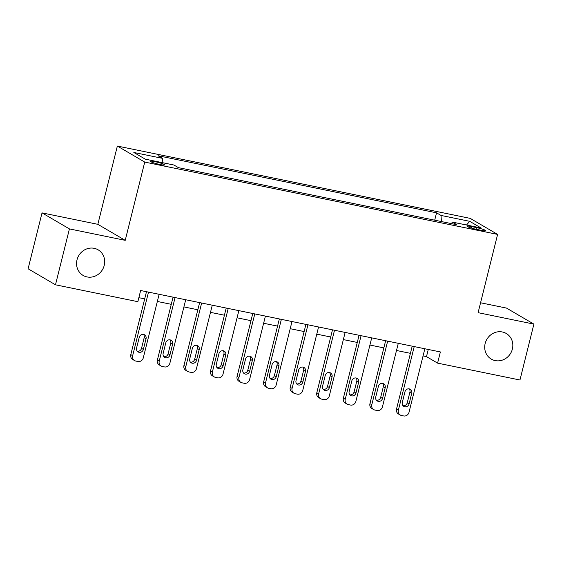 <?xml version="1.0" encoding="UTF-8"?>
<svg xmlns="http://www.w3.org/2000/svg" width="562" height="562" viewBox="0 0 562 562"><rect width="100%" height="100%" fill="white"/><g stroke="black" fill="none" stroke-linecap="round" stroke-linejoin="round"><path stroke-width="0.84" d="M104.223 265.419A14.844 13.79 -59.7 0 1 83.127 275.436A14.844 13.79 -59.7 0 1 77.015 259.841A14.844 13.79 -59.7 0 1 98.111 249.816A14.844 13.79 -59.7 0 1 104.223 265.419M512.368 349.079A14.844 13.79 -59.7 0 1 491.272 359.097A14.844 13.79 -59.7 0 1 485.161 343.501A14.844 13.79 -59.7 0 1 506.257 333.477A14.844 13.79 -59.7 0 1 512.368 349.079M159.889 164.483A7.418 0.822 14 0 0 164.722 164.891A7.418 0.822 14 0 0 155.154 161.708A7.418 0.822 14 0 0 150.321 161.301A7.418 0.822 14 0 0 159.889 164.483M42.038 212.886L69.421 228.903L125.221 240.339L97.837 224.322L42.038 212.886L28.1 268.784L55.483 284.808L137.859 301.689L140.641 290.512L440.376 351.945L437.587 363.129L519.962 380.01L533.9 324.112L506.517 308.088L480.566 302.77M97.837 224.322L117.353 146.057L470.232 218.386L497.609 234.41L144.736 162.081L117.353 146.057M476.428 227.589L471.757 226.634A7.187 0.801 14 0 0 467.071 226.233A7.187 0.801 14 0 0 476.344 229.317L481.023 230.28A7.187 0.801 14 0 0 485.701 230.673A7.187 0.801 14 0 0 476.428 227.589L476.021 229.247M441.437 221.561L441.022 215.443L436.541 212.822L158.07 155.737L162.544 158.358L162.847 162.755M441.022 215.443L469.72 221.323L481.114 227.989L452.417 222.109L451.349 223.592M162.544 158.358L133.847 152.478L145.249 159.144L173.946 165.024L178.421 167.645L456.899 224.73L452.417 222.109M69.421 228.903L55.483 284.808M125.221 240.339L144.736 162.081M497.609 234.41L478.1 312.669L533.9 324.112M423.067 355.929L426.488 356.631L437.587 363.129M138.856 297.677L144.701 298.872M157.346 301.464L171.27 304.323M183.915 306.915L197.845 309.767M210.49 312.36L224.414 315.212M237.059 317.804L250.989 320.663M263.634 323.255L277.558 326.108M290.203 328.7L304.133 331.552M316.778 334.144L330.702 337.003M343.347 339.589L357.277 342.448M369.922 345.04L383.846 347.892M396.491 350.484L410.422 353.336M428.272 349.466L426.488 356.631M436.541 212.822L434.707 220.178M466.523 224.997L469.72 221.323M424.851 348.763L409.003 412.339A4.636 4.306 120.3 0 1 403.635 415.943L401.507 415.508A4.636 4.306 120.3 0 1 398.374 410.162L414.222 346.585M412.206 346.171L396.519 409.08L398.374 410.162M409.094 403.895A3.709 3.449 -59.7 0 1 403.818 406.403A3.709 3.449 -59.7 0 1 402.294 402.504L404.97 391.77A3.709 3.449 -59.7 0 1 410.246 389.262A3.709 3.449 -59.7 0 1 411.77 393.168L409.094 403.895L407.246 402.813A3.709 3.449 -59.7 0 1 402.989 405.701M409.227 388.883A3.709 3.449 -59.7 0 1 409.923 392.079L407.246 402.813M400.284 415.037L398.43 413.955A4.636 4.306 -59.7 0 1 396.519 409.08M398.282 343.319L382.427 406.895A4.636 4.306 120.3 0 1 377.06 410.492L374.938 410.056A4.636 4.306 120.3 0 1 371.798 404.717L387.654 341.141M385.637 340.727L369.951 403.635L371.798 404.717M382.525 398.451A3.709 3.449 -59.7 0 1 377.25 400.959A3.709 3.449 -59.7 0 1 375.718 397.06L378.395 386.326A3.709 3.449 -59.7 0 1 383.67 383.818A3.709 3.449 -59.7 0 1 385.202 387.717L382.525 398.451L380.671 397.369A3.709 3.449 -59.7 0 1 376.414 400.256M382.652 383.439A3.709 3.449 -59.7 0 1 383.347 386.635L380.671 397.369M373.709 409.593L371.861 408.511A4.636 4.306 -59.7 0 1 369.951 403.635M371.707 337.874L355.858 401.451A4.636 4.306 120.3 0 1 350.491 405.047L348.363 404.612A4.636 4.306 120.3 0 1 345.23 399.266L361.078 335.69M359.062 335.282L343.375 398.184L345.23 399.266M355.95 393.007A3.709 3.449 -59.7 0 1 350.674 395.507A3.709 3.449 -59.7 0 1 349.15 391.609L351.826 380.874A3.709 3.449 -59.7 0 1 357.102 378.374A3.709 3.449 -59.7 0 1 358.626 382.272L355.95 393.007L354.102 391.925A3.709 3.449 -59.7 0 1 349.845 394.812M356.083 377.987A3.709 3.449 -59.7 0 1 356.779 381.191L354.102 391.925M347.14 404.141L345.286 403.059A4.636 4.306 -59.7 0 1 343.375 398.184M345.138 332.423L329.283 395.999A4.636 4.306 120.3 0 1 323.916 399.603L321.794 399.168A4.636 4.306 120.3 0 1 318.654 393.822L334.509 330.245M332.493 329.831L316.806 392.74L318.654 393.822M329.381 387.555A3.709 3.449 -59.7 0 1 324.105 390.063A3.709 3.449 -59.7 0 1 322.574 386.164L325.25 375.43A3.709 3.449 -59.7 0 1 330.526 372.929A3.709 3.449 -59.7 0 1 332.058 376.828L329.381 387.555L327.527 386.473A3.709 3.449 -59.7 0 1 323.269 389.368M329.508 372.543A3.709 3.449 -59.7 0 1 330.203 375.746L327.527 386.473M320.565 398.697L318.717 397.615A4.636 4.306 -59.7 0 1 316.806 392.74M318.563 326.979L302.714 390.555A4.636 4.306 120.3 0 1 297.347 394.152L295.219 393.716A4.636 4.306 120.3 0 1 292.085 388.377L307.934 324.801M305.918 324.386L290.231 387.295L292.085 388.377M302.806 382.111A3.709 3.449 -59.7 0 1 297.53 384.619A3.709 3.449 -59.7 0 1 296.005 380.72L298.682 369.986A3.709 3.449 -59.7 0 1 303.958 367.478A3.709 3.449 -59.7 0 1 305.482 371.377L302.806 382.111L300.958 381.029A3.709 3.449 -59.7 0 1 296.701 383.916M302.939 367.098A3.709 3.449 -59.7 0 1 303.635 370.295L300.958 381.029M293.996 393.252L292.142 392.171A4.636 4.306 -59.7 0 1 290.231 387.295M291.994 321.534L276.139 385.111A4.636 4.306 120.3 0 1 270.772 388.707L268.65 388.272A4.636 4.306 120.3 0 1 265.51 382.926L281.365 319.357M279.349 318.942L263.662 381.844L265.51 382.926M276.237 376.666A3.709 3.449 -59.7 0 1 270.961 379.174A3.709 3.449 -59.7 0 1 269.43 375.268L272.106 364.541A3.709 3.449 -59.7 0 1 277.382 362.033A3.709 3.449 -59.7 0 1 278.914 365.932L276.237 376.666L274.382 375.585A3.709 3.449 -59.7 0 1 270.125 378.472M276.363 361.647A3.709 3.449 -59.7 0 1 277.059 364.85L274.382 375.585M267.421 387.801L265.573 386.719A4.636 4.306 -59.7 0 1 263.662 381.844M265.419 316.083L249.57 379.659A4.636 4.306 120.3 0 1 244.203 383.263L242.074 382.827A4.636 4.306 120.3 0 1 238.941 377.481L254.79 313.905M252.774 313.491L237.087 376.399L238.941 377.481M249.661 371.222A3.709 3.449 -59.7 0 1 244.386 373.723A3.709 3.449 -59.7 0 1 242.861 369.824L245.538 359.09A3.709 3.449 -59.7 0 1 250.814 356.589A3.709 3.449 -59.7 0 1 252.338 360.488L249.661 371.222L247.814 370.133A3.709 3.449 -59.7 0 1 243.557 373.028M249.795 356.203A3.709 3.449 -59.7 0 1 250.49 359.406L247.814 370.133M240.852 382.357L238.998 381.275A4.636 4.306 -59.7 0 1 237.087 376.399M238.85 310.638L222.995 374.215A4.636 4.306 120.3 0 1 217.627 377.819L215.506 377.383A4.636 4.306 120.3 0 1 212.366 372.037L228.221 308.461M226.205 308.046L210.518 370.955L212.366 372.037M223.093 365.771A3.709 3.449 -59.7 0 1 217.817 368.279A3.709 3.449 -59.7 0 1 216.286 364.38L218.962 353.646A3.709 3.449 -59.7 0 1 224.238 351.138A3.709 3.449 -59.7 0 1 225.769 355.036L223.093 365.771L221.238 364.689A3.709 3.449 -59.7 0 1 216.981 367.576M223.219 350.758A3.709 3.449 -59.7 0 1 223.915 353.955L221.238 364.689M214.277 376.912L212.429 375.83A4.636 4.306 -59.7 0 1 210.518 370.955M212.274 305.194L196.426 368.77A4.636 4.306 120.3 0 1 191.059 372.367L188.93 371.932A4.636 4.306 120.3 0 1 185.797 366.593L201.646 303.016M199.629 302.602L183.943 365.504L185.797 366.593M196.517 360.326A3.709 3.449 -59.7 0 1 191.242 362.834A3.709 3.449 -59.7 0 1 189.717 358.928L192.394 348.201A3.709 3.449 -59.7 0 1 197.669 345.693A3.709 3.449 -59.7 0 1 199.194 349.592L196.517 360.326L194.67 359.244A3.709 3.449 -59.7 0 1 190.413 362.132M196.651 345.314A3.709 3.449 -59.7 0 1 197.346 348.51L194.67 359.244M187.708 371.461L185.853 370.379A4.636 4.306 -59.7 0 1 183.943 365.504M185.706 299.743L169.85 363.319A4.636 4.306 120.3 0 1 164.483 366.923L162.362 366.487A4.636 4.306 120.3 0 1 159.222 361.141L175.077 297.565M173.061 297.15L157.374 360.059L159.222 361.141M169.949 354.882A3.709 3.449 -59.7 0 1 164.673 357.383A3.709 3.449 -59.7 0 1 163.142 353.484L165.818 342.75A3.709 3.449 -59.7 0 1 171.094 340.249A3.709 3.449 -59.7 0 1 172.625 344.148L169.949 354.882L168.094 353.8A3.709 3.449 -59.7 0 1 163.837 356.687M170.075 339.862A3.709 3.449 -59.7 0 1 170.771 343.066L168.094 353.8M161.132 366.017L159.285 364.935A4.636 4.306 -59.7 0 1 157.374 360.059M159.13 294.298L143.282 357.875A4.636 4.306 120.3 0 1 137.915 361.478L135.786 361.043A4.636 4.306 120.3 0 1 132.653 355.697L148.501 292.121M146.485 291.706L130.798 354.615L132.653 355.697M143.373 349.431A3.709 3.449 -59.7 0 1 138.097 351.938A3.709 3.449 -59.7 0 1 136.573 348.04L139.25 337.305A3.709 3.449 -59.7 0 1 144.525 334.797A3.709 3.449 -59.7 0 1 146.05 338.696L143.373 349.431L141.526 348.349A3.709 3.449 -59.7 0 1 137.269 351.236M143.507 334.418A3.709 3.449 -59.7 0 1 144.202 337.614L141.526 348.349M134.564 360.572L132.709 359.49A4.636 4.306 -59.7 0 1 130.798 354.615M471.392 228.081L471.757 226.634M411.77 393.168L409.923 392.079M385.202 387.717L383.347 386.635M358.626 382.272L356.779 381.191M332.058 376.828L330.203 375.746M305.482 371.377L303.635 370.295M278.914 365.932L277.059 364.85M252.338 360.488L250.49 359.406M225.769 355.036L223.915 353.955M199.194 349.592L197.346 348.51M172.625 344.148L170.771 343.066M146.05 338.696L144.202 337.614"/></g></svg>
